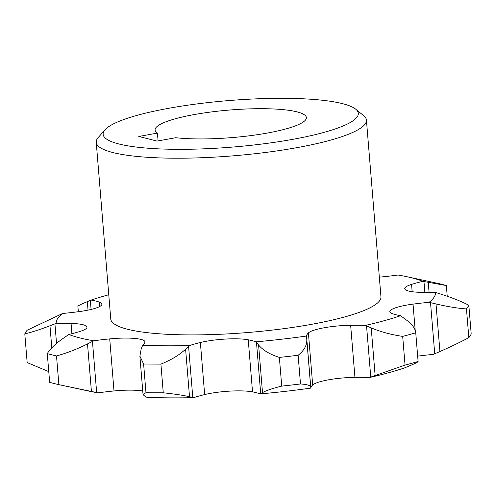 <?xml version="1.0" encoding="UTF-8"?>
<svg xmlns="http://www.w3.org/2000/svg" width="496" height="496" viewBox="0 0 496 496"><rect width="100%" height="100%" fill="white"/><g stroke="black" fill="none" stroke-linecap="round" stroke-linejoin="round"><path stroke-width="0.74" d="M342.482 103.639A128.018 23.331 -4.7 0 0 209.628 102.412A128.018 23.331 -4.7 0 0 104.991 129.816A128.018 23.331 -4.7 0 0 118.966 143.995A128.018 23.331 -4.7 0 0 274.784 142.284A128.018 23.331 -4.7 0 0 355.75 109.201A128.018 23.331 -4.7 0 0 342.482 103.639M355.75 109.201L363.711 115.723A135.551 24.701 175.3 0 1 366.426 120.094A135.551 24.701 175.3 0 1 265.98 152.402A135.551 24.701 175.3 0 1 113.001 152.563A135.551 24.701 175.3 0 1 96.236 142.302A135.551 24.701 175.3 0 1 98.202 137.553L104.991 129.816M56.513 355.942L58.869 384.642A223.491 40.728 175.3 0 1 54.083 383.507A223.491 40.728 175.3 0 1 49.65 382.304L47.287 353.605A223.491 40.728 -4.7 0 0 51.72 354.801A223.491 40.728 -4.7 0 0 56.513 355.942C67.041 353.028 77.376 349.017 87.513 343.914L93.725 340.764A82.187 14.979 175.3 0 1 109.721 338.892A32.066 5.847 175.3 0 1 140.976 339.407A32.066 5.847 175.3 0 1 144.937 341.837A32.066 5.847 175.3 0 1 144.919 342.141A82.187 14.979 175.3 0 1 142.687 345.29A190.29 34.677 -4.7 0 0 189.36 345.594A82.187 14.979 175.3 0 1 200.372 342.513A32.066 5.847 175.3 0 1 248.242 339.81A82.187 14.979 175.3 0 1 251.962 340.628A82.187 14.979 175.3 0 1 255.942 341.837A190.29 34.677 -4.7 0 0 306.578 336.028A82.187 14.979 175.3 0 1 308.4 332.909A32.066 5.847 175.3 0 1 350.653 325.283A82.187 14.979 175.3 0 1 365.347 325.419A190.29 34.677 -4.7 0 0 400.601 315.716A82.187 14.979 175.3 0 1 392.541 313.751A32.066 5.847 175.3 0 1 389.813 311.686A32.066 5.847 175.3 0 1 413.038 304.116A82.187 14.979 175.3 0 1 429.108 302.312A190.29 34.677 -4.7 0 0 435.519 292.417A82.187 14.979 175.3 0 1 420.651 292.361A32.066 5.847 175.3 0 1 404.742 288.641A32.066 5.847 175.3 0 1 411.562 284.394A82.187 14.979 175.3 0 1 422.877 281.331A190.29 34.677 -4.7 0 0 406.838 276.706A190.29 34.677 -4.7 0 0 397.997 275.026A82.187 14.979 175.3 0 1 382.001 276.898A32.066 5.847 175.3 0 1 379.341 277.14M78.337 311.724L77.897 306.367C78.027 305.759 81.177 304.191 87.333 301.649L91.121 300.074A82.187 14.979 175.3 0 1 96.007 301.115A82.187 14.979 175.3 0 1 99.175 302.039A32.066 5.847 175.3 0 1 101.903 304.104A32.066 5.847 175.3 0 1 78.684 311.674A82.187 14.979 175.3 0 1 62.608 313.478A190.29 34.677 -4.7 0 0 56.203 323.373A82.187 14.979 175.3 0 1 71.064 323.429A32.066 5.847 175.3 0 1 83.012 324.719A32.066 5.847 175.3 0 1 86.974 327.149A32.066 5.847 175.3 0 1 80.154 331.396A82.187 14.979 175.3 0 1 68.839 334.459A190.29 34.677 -4.7 0 0 79.744 337.888A190.29 34.677 -4.7 0 0 93.725 340.764M96.236 142.302L110.763 319.002A135.551 24.701 -4.7 0 0 127.528 329.257A135.551 24.701 -4.7 0 0 280.507 329.096A135.551 24.701 -4.7 0 0 380.953 296.788L366.426 120.094M98.003 392.832L62.081 385.336L89.162 391.158A190.29 34.677 -4.7 0 0 98.003 392.832A82.187 14.979 175.3 0 1 113.999 390.96A32.066 5.847 175.3 0 1 142.749 390.972M193.638 397.668L189.515 396.726C182.826 395.219 174.077 393.917 163.271 392.807A223.491 40.728 175.3 0 1 145.979 392.696L143.046 394.599L145.105 396.428L146.971 397.358A190.29 34.677 -4.7 0 0 193.638 397.668A82.187 14.979 175.3 0 1 204.656 394.58A32.066 5.847 175.3 0 1 252.526 391.877A82.187 14.979 175.3 0 1 256.24 392.702A82.187 14.979 175.3 0 1 260.226 393.905A190.29 34.677 -4.7 0 0 310.856 388.101A82.187 14.979 175.3 0 1 312.685 384.977A32.066 5.847 175.3 0 1 354.938 377.351A82.187 14.979 175.3 0 1 369.625 377.487A190.29 34.677 -4.7 0 0 404.879 367.79L412.151 364.727C416.039 363.053 418.023 361.975 418.103 361.497A223.491 40.728 175.3 0 1 405.04 365.087L369.625 377.487M405.04 365.087L402.684 336.387A223.491 40.728 -4.7 0 0 415.747 332.791C415.344 329.164 412.963 325.45 408.611 321.662L400.601 315.716M415.747 332.791L418.103 361.497M417.663 356.14A82.187 14.979 175.3 0 1 433.392 354.38L434.725 353.797L430.522 302.641L436.015 303.955C447.2 306.596 457.349 308.258 466.463 308.94A223.491 40.728 -4.7 0 0 468.838 305.269C461.764 301.562 452.854 297.991 442.11 294.543L435.519 292.417M157.443 133.089A75.9 13.832 175.3 0 1 155.081 130.039A75.9 13.832 175.3 0 1 229.592 110.031A75.9 13.832 175.3 0 1 306.367 117.602A75.9 13.832 175.3 0 1 259.185 134.416A75.9 13.832 175.3 0 1 175.702 137.714L157.034 141.087L138.775 136.462L157.443 133.089L158.088 140.895M108.773 294.748A190.29 34.677 -4.7 0 0 91.121 300.074M447.231 296.248L446.35 285.553A223.491 40.728 -4.7 0 0 437.131 283.216L406.838 276.706M468.838 305.269L471.2 333.975A223.491 40.728 175.3 0 1 468.825 337.64C460.214 342.234 450.579 346.859 439.921 351.515L434.725 353.797M422.877 281.331L446.35 285.553M468.825 337.64L466.463 308.94M310.856 388.101L310.688 387.078C310.422 385.442 307.018 384.406 300.489 383.966A223.491 40.728 175.3 0 1 281.722 386.117C272.67 388.337 266.265 390.495 262.508 392.603L260.226 393.905M281.722 386.117L279.366 357.418A223.491 40.728 -4.7 0 0 298.127 355.266C304.203 350.436 307.086 345.191 306.782 339.518L306.578 336.028M298.127 355.266L300.489 383.966M365.347 325.419L371.213 327.887C380.717 331.861 391.208 334.695 402.684 336.387M145.979 392.696L143.617 363.99A223.491 40.728 -4.7 0 0 160.915 364.107C171.225 359.941 179.459 354.962 185.603 349.165L189.36 345.594M160.915 364.107L163.271 392.807M255.942 341.837L258.602 345.042C262.911 350.219 269.83 354.342 279.366 357.418M62.081 385.336L58.869 384.642M142.687 345.29L141.193 348.874L139.884 356.128L143.617 363.99M48.769 371.609L27.162 362.588L24.8 333.882C31.44 332.332 39.835 329.623 49.978 325.76L56.203 323.373M68.839 334.459L63.835 337.912C55.726 343.486 50.214 348.719 47.287 353.605M62.608 313.478L27.175 330.218A223.491 40.728 -4.7 0 0 24.8 333.882M429.108 302.312L430.522 302.641M91.097 309.448L90.353 300.39M71.914 333.709L71.064 323.429M113.999 390.96L109.721 338.892M252.526 391.877L248.242 339.81M429.083 292.473L428.253 282.391M439.921 351.515L436.015 303.955M310.688 387.078L306.782 339.518M375.119 375.441L371.213 327.887M189.515 396.726L185.603 349.165M262.508 392.603L258.602 345.042M91.425 391.468L87.513 343.914M51.795 347.82L49.978 325.76M88.028 310.13L87.333 301.649M412.17 291.722L411.562 284.394M424.867 292.442L423.968 281.548M415.195 330.355L413.038 304.116M310.812 387.897L306.609 336.741M312.685 384.977L308.4 332.909M354.938 377.351L350.653 325.283M370.754 377.072L366.55 325.922M192.789 397.476L188.585 346.326M204.656 394.58L200.372 342.513M260.698 393.638L256.494 342.488M96.658 392.553L92.454 341.403M56.538 343.424L54.932 323.857M99.553 306.59L99.175 302.039M143.046 394.599L139.884 356.128"/></g></svg>
